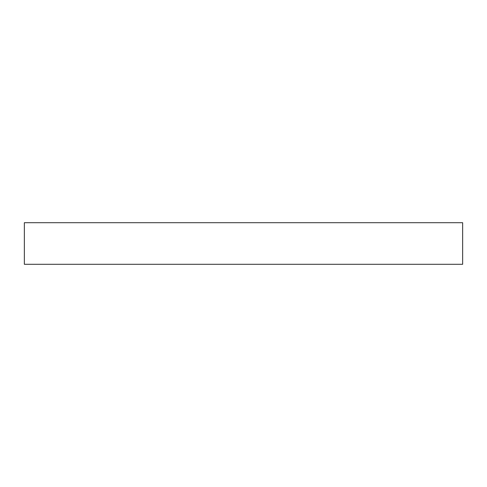 <?xml version="1.0" encoding="UTF-8"?>
<svg xmlns="http://www.w3.org/2000/svg" width="487" height="487" viewBox="0 0 487 487"><rect width="100%" height="100%" fill="white"/><g stroke="black" fill="none" stroke-linecap="round" stroke-linejoin="round"><path stroke-width="0.73" d="M462.65 222.711L24.35 222.711L24.35 264.289L462.65 264.289L462.65 222.711"/></g></svg>

